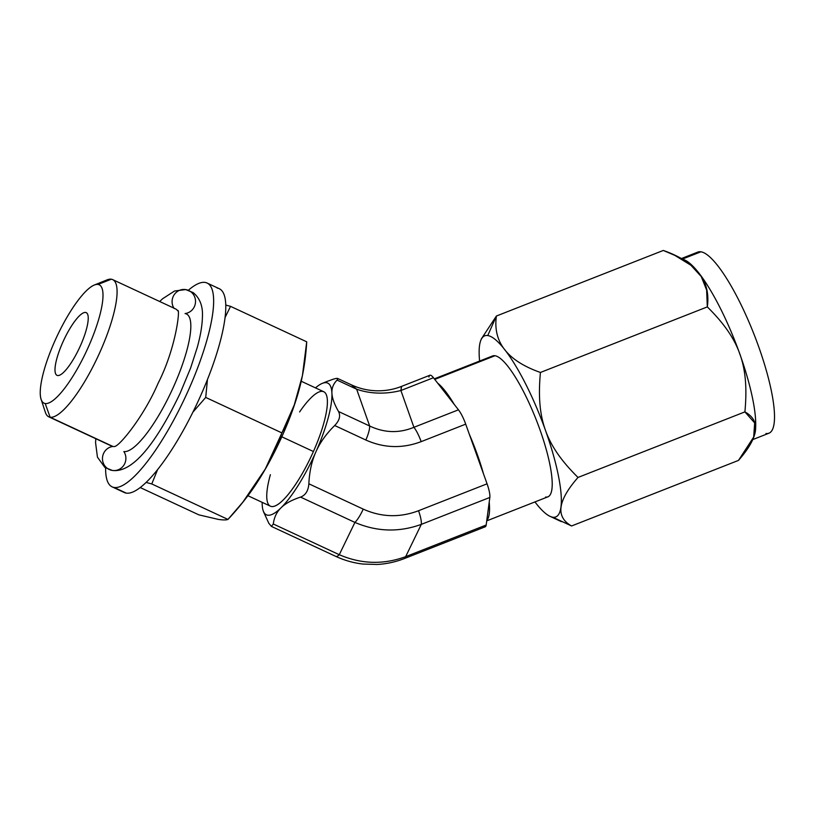 <?xml version="1.0" encoding="UTF-8"?>
<svg xmlns="http://www.w3.org/2000/svg" width="815" height="815" viewBox="0 0 815 815"><rect width="100%" height="100%" fill="white"/><g stroke="black" fill="none" stroke-linecap="round" stroke-linejoin="round"><path stroke-width="1.22" d="M765.957 433.478A97.291 22.199 -111.4 0 0 758.633 346.599A97.291 22.199 -111.4 0 0 700.91 251.804A97.291 22.199 -111.4 0 0 695.429 253.964M681.503 258.508L697.854 252.079A97.291 22.199 68.6 0 1 700.91 251.804L682.573 259.007L700.91 251.804A97.291 22.199 68.6 0 1 756.422 340.558A97.291 22.199 68.6 0 1 769.014 433.193L752.591 439.652M753.804 436.738A97.291 22.199 -111.4 0 0 733.795 338.154A97.291 22.199 -111.4 0 0 682.104 259.201M487.747 335.556A97.291 22.199 -111.4 0 0 480.84 340.262A97.291 22.199 -111.4 0 0 479.607 361.055A97.291 22.199 -111.4 0 1 487.747 335.556L496.406 316.016L487.747 335.556A97.291 22.199 -111.4 0 1 545.469 430.351A97.291 22.199 -111.4 0 1 552.784 517.219L571.58 525.97L552.784 517.219A97.291 22.199 -111.4 0 0 545.469 430.351A97.291 22.199 -111.4 0 0 487.747 335.556M534.946 501.928A97.291 22.199 -111.4 0 0 550.013 516.323A97.291 22.199 -111.4 0 0 552.784 517.219A97.291 22.199 -111.4 0 1 534.946 501.928M481.421 338.796L496.406 316.016C492.749 342.035 507.419 360.851 540.427 372.465C536.148 418.9 545.622 445.397 578.008 477.447C557.542 500.818 555.402 516.995 571.58 525.97L738.482 460.404L753.681 437.054L754.67 422.934L744.91 411.881C749.189 365.426 739.694 338.938 707.318 306.898C710.975 280.88 696.305 262.063 663.308 250.45L496.406 316.016C492.749 342.035 507.419 360.851 540.427 372.465L707.318 306.898L706.636 290.069L701.257 276.56L690.896 265.232L674.932 255.431L663.308 250.45L496.406 316.016M490.712 357.418A75.673 17.268 68.6 0 1 494.97 355.737A75.673 17.268 68.6 0 1 539.866 429.474A75.673 17.268 68.6 0 1 545.561 497.038M673.547 254.779L684.885 260.097A97.291 22.199 68.6 0 1 735.293 341.913A97.291 22.199 68.6 0 1 754.058 436.157L753.427 437.716M578.008 477.447C557.542 500.818 555.402 516.995 571.58 525.97L738.482 460.404C758.948 437.023 761.098 420.846 744.91 411.881L578.008 477.447L744.91 411.881C749.189 365.426 739.694 338.938 707.318 306.898L540.427 372.465C536.148 418.9 545.622 445.397 578.008 477.447M483.387 526.123A17.298 3.943 -111.4 0 0 486.178 525.023L486.8 520.378A75.673 17.268 -111.4 0 0 489.214 502.091L489.835 497.445A17.298 3.943 -111.4 0 0 487.064 483.815L483.468 473.76A75.673 17.268 -111.4 0 0 469.297 434.201L465.701 424.146A17.298 3.943 -111.4 0 0 458.458 409.813L454.24 404.403A75.673 17.268 -111.4 0 0 437.655 383.121L433.437 377.722A17.298 3.943 -111.4 0 0 428.955 377.019M434.314 378.853L492.596 355.951A75.673 17.268 68.6 0 1 494.97 355.737L434.752 379.403L494.97 355.737A75.673 17.268 68.6 0 1 538.144 424.768A75.673 17.268 68.6 0 1 547.935 496.824L486.728 520.866M337.695 378.476L351.52 384.904C359.171 388.46 367.3 390.416 375.909 390.762C384.792 391.057 393.288 389.621 401.408 386.442L429.882 375.257A17.298 3.943 68.6 0 1 433.437 377.722L400.899 390.507L401.632 386.361M401.408 386.442L400.899 390.507A69.183 55.451 -19.5 0 1 356.644 389.203L351.428 384.874L356.644 389.203L369.664 426.001C384.344 432.969 399.095 433.407 413.918 427.305L400.899 390.507A69.183 55.451 -19.5 0 1 356.644 389.203L337.104 380.106C333.386 383.753 331.664 388.072 331.919 393.064C332.113 398.015 334.313 404.169 338.52 411.504C340.741 415.874 339.468 420.55 334.7 425.512C326.214 433.865 319.949 442.657 315.884 451.907A72.647 18.358 -65 0 0 331.919 393.064C332.113 398.015 334.313 404.169 338.52 411.504L369.664 426.001A17.298 4.37 115 0 1 365.843 440.019C383.987 448.158 402.437 448.698 421.172 441.638A17.298 3.943 -111.4 0 0 413.918 427.305C399.095 433.407 384.344 432.969 369.664 426.001A17.298 4.37 115 0 1 365.843 440.019L334.7 425.512C326.214 433.865 319.949 442.657 315.884 451.907C311.758 461.127 309.415 471.753 308.854 483.794C308.325 490.762 305.564 495.204 300.562 497.099C291.821 499.962 285.321 503.527 281.032 507.806A72.647 18.358 -65 0 0 315.884 451.907C311.758 461.127 309.415 471.753 308.854 483.794L363.215 509.11C381.369 517.28 399.808 517.82 418.543 510.73L487.064 483.815L483.468 473.76A75.673 17.268 -111.4 0 0 469.297 434.201L483.468 473.76L465.701 424.146L421.172 441.638A17.298 3.943 -111.4 0 0 413.918 427.305L458.458 409.813A17.298 3.943 68.6 0 1 465.701 424.146L421.172 441.638C402.437 448.698 383.987 448.158 365.843 440.019L334.7 425.512C339.468 420.55 340.741 415.874 338.52 411.504L369.664 426.001L356.644 389.203L337.104 380.106C333.386 383.753 331.664 388.072 331.919 393.064A72.647 18.358 -65 0 0 322.322 383.356A72.647 18.358 -65 0 0 315.487 387.889A72.647 18.358 -65 0 1 331.919 393.064A72.647 18.358 -65 0 1 315.884 451.907A72.647 18.358 -65 0 1 281.032 507.806C276.682 512.044 274.105 517.444 273.3 523.994L271.415 526.409L273.3 523.994L339.274 554.709A17.298 4.37 115 0 1 335.811 556.38M413.918 427.305L458.458 409.813L433.437 377.722L400.899 390.507L413.918 427.305M489.214 502.091L486.8 520.378A75.673 17.268 -111.4 0 0 489.214 502.091L489.835 497.445L421.314 524.371A17.298 3.943 -111.4 0 0 418.543 510.73L487.064 483.815A17.298 3.943 68.6 0 1 489.835 497.445L421.314 524.371L405.666 556.655L486.178 525.023L489.214 502.091M437.655 383.121L454.24 404.403A75.673 17.268 -111.4 0 0 437.655 383.121M262.186 502.356A72.647 18.358 -65 0 0 262.216 504.842A72.647 18.358 -65 0 0 263.123 510.506A72.647 18.358 -65 0 0 281.032 507.806C276.682 512.044 274.105 517.444 273.3 523.994L339.274 554.709L354.922 522.415C376.897 531.818 399.024 532.47 421.314 524.371L405.666 556.655L486.178 525.023A17.298 3.943 68.6 0 1 485.261 526.785L404.739 558.418A17.298 3.943 -111.4 0 0 404.739 558.418A17.298 3.943 -111.4 0 0 405.666 556.655C383.376 564.826 361.249 564.174 339.274 554.709L354.922 522.415C376.897 531.818 399.024 532.47 421.314 524.371A17.298 3.943 -111.4 0 0 418.543 510.73C399.808 517.82 381.369 517.28 363.215 509.11A17.298 4.37 115 0 1 354.922 522.415L300.562 497.099C305.564 495.204 308.325 490.762 308.854 483.794L363.215 509.11A17.298 4.37 115 0 1 354.922 522.415L300.562 497.099C291.821 499.962 285.321 503.527 281.032 507.806A72.647 18.358 -65 0 1 262.216 504.842A72.647 18.358 -65 0 1 262.186 502.356M335.79 556.38C344.429 560.404 353.476 562.961 362.94 564.051L377.131 564.469C386.636 563.939 395.846 561.922 404.739 558.418A17.298 3.943 -111.4 0 0 405.666 556.655C383.376 564.826 361.249 564.174 339.274 554.709A17.298 4.37 115 0 1 335.79 556.38L271.405 526.398L268.818 523.291L263.53 511.759M327.029 381.461L332.622 379.403C337.542 377.824 339.04 378.058 337.104 380.106L337.685 378.466M299.574 411.962A63.132 15.954 115 0 1 326.499 395.244A63.132 15.954 115 0 1 313.418 451.52A63.132 15.954 115 0 1 276.458 505.331A63.132 15.954 115 0 1 270.376 474.687M301.224 381.247L323.718 391.72A63.132 15.954 115 0 1 313.418 451.52L281.817 436.809L313.418 451.52A63.132 15.954 115 0 1 270.417 506.186L247.933 495.714M244.021 500.685A97.291 24.582 -65 0 0 302.334 375.99M302.436 375.471L302.222 376.591A97.291 24.582 115 0 1 244.999 499.473L242.626 502.427M218.216 519.379C222.943 520.092 226.193 520.113 227.966 519.43L242.88 502.122L265.252 469.094L281.909 432.918L294.235 405.045L302.406 375.664L306.725 341.821L230.533 306.348L306.725 341.821C304.83 375.155 296.558 405.513 281.909 432.918L205.716 397.435L281.909 432.918C270.295 464.713 252.314 493.554 227.966 519.43L151.773 483.947L227.966 519.43C226.193 520.113 222.943 520.092 218.216 519.379L198.84 514.846L218.216 519.379M225.724 305.055L230.533 306.348L225.001 317.677L230.533 306.348L225.724 305.055M207.458 379.515L205.716 397.435L192.941 412.105L205.716 397.435L207.458 379.515M157.56 469.715L151.773 483.947L146.15 482.449L151.773 483.947L157.56 469.715M140.251 487.564L198.84 514.846L140.251 487.564M122.556 491.394A112.429 28.403 -65 0 0 126.284 493.126A112.429 28.403 -65 0 0 200.867 395.183A112.429 28.403 -65 0 0 217.218 288.082M207.071 283.029L219.204 288.683A112.429 28.403 115 0 1 199.206 398.892A112.429 28.403 115 0 1 126.284 493.126L114.151 487.472A112.429 28.403 -65 0 0 187.063 393.238A112.429 28.403 -65 0 0 207.071 283.029A112.429 28.403 -65 0 0 205.085 282.428A112.429 28.403 -65 0 0 188.377 290.221A112.429 28.403 -65 0 1 205.085 282.428A112.429 28.403 -65 0 1 188.734 389.529A112.429 28.403 -65 0 1 114.151 487.472L126.284 493.126A112.429 28.403 115 0 1 124.298 492.525L112.154 486.871A112.429 28.403 -65 0 0 114.151 487.472A112.429 28.403 -65 0 1 105.624 467.942A112.429 28.403 -65 0 0 112.154 486.871M110.412 445.296A75.673 19.122 -65 0 0 112.918 446.467A12.103 11.685 98.9 0 0 112.317 470.438A12.103 11.685 -81.1 0 1 112.918 446.467A75.673 19.122 -65 0 0 114.497 446.498A75.673 19.122 115 0 1 112.918 446.467L50.123 417.229A75.673 19.122 -65 0 0 99.196 353.802A75.673 19.122 -65 0 0 112.664 279.616L175.47 308.854A75.673 19.122 115 0 1 177.67 310.8A75.673 19.122 -65 0 0 174.125 308.457M112.664 279.616A75.673 19.122 -65 0 0 111.319 279.209A75.673 19.122 -65 0 0 102.048 282.856M123.86 451.561A75.673 19.122 -65 0 0 172.943 388.134A75.673 19.122 -65 0 0 186.401 313.948A75.673 19.122 -65 0 0 185.066 313.551A12.103 11.685 98.9 0 0 185.677 289.58A12.103 11.685 98.9 0 0 173.921 308.141A12.103 11.685 -81.1 0 1 185.677 289.58L193.135 292.595C199.991 298.209 203.078 306.44 202.405 317.269C202.161 325.837 200.449 335.862 197.281 347.353L190.608 368.034L180.044 393.502C158.966 437.298 134.567 473.413 112.317 470.438A12.103 11.685 98.9 0 0 123.86 451.561M112.918 446.467A75.673 19.122 115 0 1 111.584 446.06L48.778 416.822A75.673 19.122 -65 0 0 50.123 417.229L112.918 446.467M94.316 285.026L107.03 279.891A75.673 19.122 115 0 1 111.319 279.209L98.024 284.435A65.292 16.494 -65 0 0 94.316 285.026A65.292 16.494 -65 0 0 56.663 337.013A65.292 16.494 -65 0 0 41.107 399.299A65.292 16.494 -65 0 0 45.212 403.527L50.123 417.229A75.673 19.122 115 0 1 45.365 412.339L41.107 399.299M45.212 403.527A65.292 16.494 -65 0 0 88.529 346.64A65.292 16.494 -65 0 0 98.024 284.435A65.292 16.494 -65 0 0 54.707 341.322A65.292 16.494 -65 0 0 45.212 403.527A65.292 16.494 -65 0 0 88.529 346.64A65.292 16.494 -65 0 0 98.024 284.435L111.319 279.209A75.673 19.122 115 0 1 100.316 351.296A75.673 19.122 115 0 1 50.123 417.229L45.212 403.527M57.631 375.532A34.597 8.741 115 0 1 62.653 342.575A34.597 8.741 115 0 1 85.606 312.44A34.597 8.741 115 0 1 80.573 345.387A34.597 8.741 115 0 1 57.631 375.532A34.597 8.741 -65 0 0 80.064 346.528A34.597 8.741 -65 0 0 86.217 312.624A34.597 8.741 -65 0 0 85.606 312.44A34.597 8.741 -65 0 0 63.173 341.434A34.597 8.741 -65 0 0 57.019 375.338A34.597 8.741 -65 0 0 57.631 375.532M86.757 312.97L85.606 312.44L86.757 312.97M480.84 340.262L481.461 338.704M550.013 516.323L561.352 521.641M263.123 510.506L263.653 512.126M322.322 383.356L327.457 381.288M114.701 446.477L114.395 446.538C119.204 446.651 143.99 416.302 158.059 383.366C176.386 347.516 180.472 307.082 177.639 310.709M112.317 470.438L104.85 467.423L97.433 457.134L95.579 442.749L95.783 438.704M159.669 301.499L162.664 298.708L174.573 291.006L185.677 289.58"/></g></svg>
